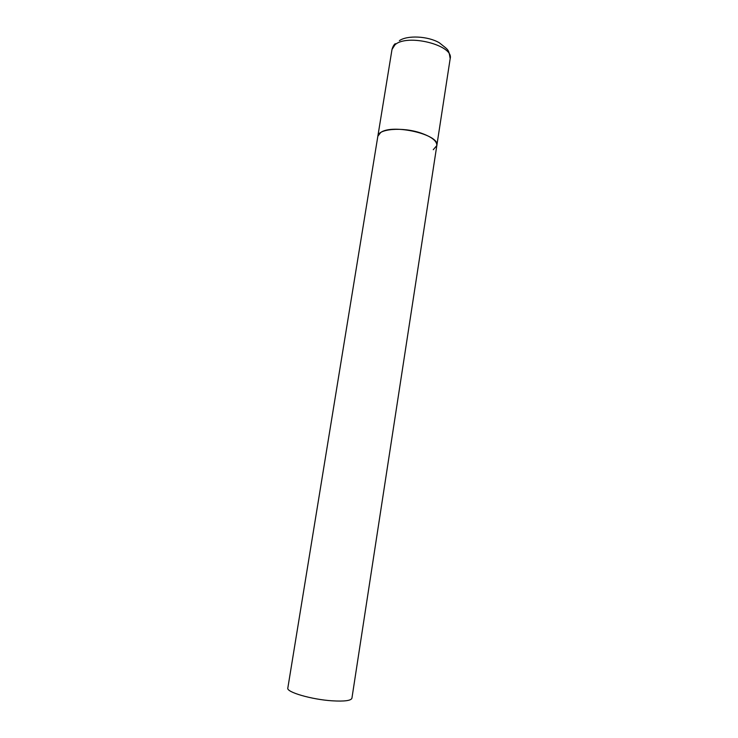 <?xml version="1.0" encoding="UTF-8"?>
<svg xmlns="http://www.w3.org/2000/svg" width="738" height="738" viewBox="0 0 738 738"><rect width="100%" height="100%" fill="white"/><g stroke="black" fill="none" stroke-linecap="round" stroke-linejoin="round"><path stroke-width="1.11" d="M436.822 145.571L351.925 698.213C351.039 700.666 344.498 701.534 332.294 700.823C311.62 699.55 286.123 692.087 287.82 688.065L392.007 49.418L394.95 44.834C407.145 33.339 454.138 45.267 450.18 58.634L436.822 145.571C437.044 141.078 431.804 136.927 421.094 133.108C402.939 126.761 378.133 128.772 377.847 136.226L380.67 132.545C392.625 123.449 440.429 134.703 436.822 145.571L433.261 149.713M450.18 58.634C448.556 48.846 448.805 50.461 439.331 42.786C427.892 36.005 407.284 35.12 399.387 40.655M392.007 49.418C392.819 46.605 393.907 44.686 395.273 43.662"/></g></svg>
